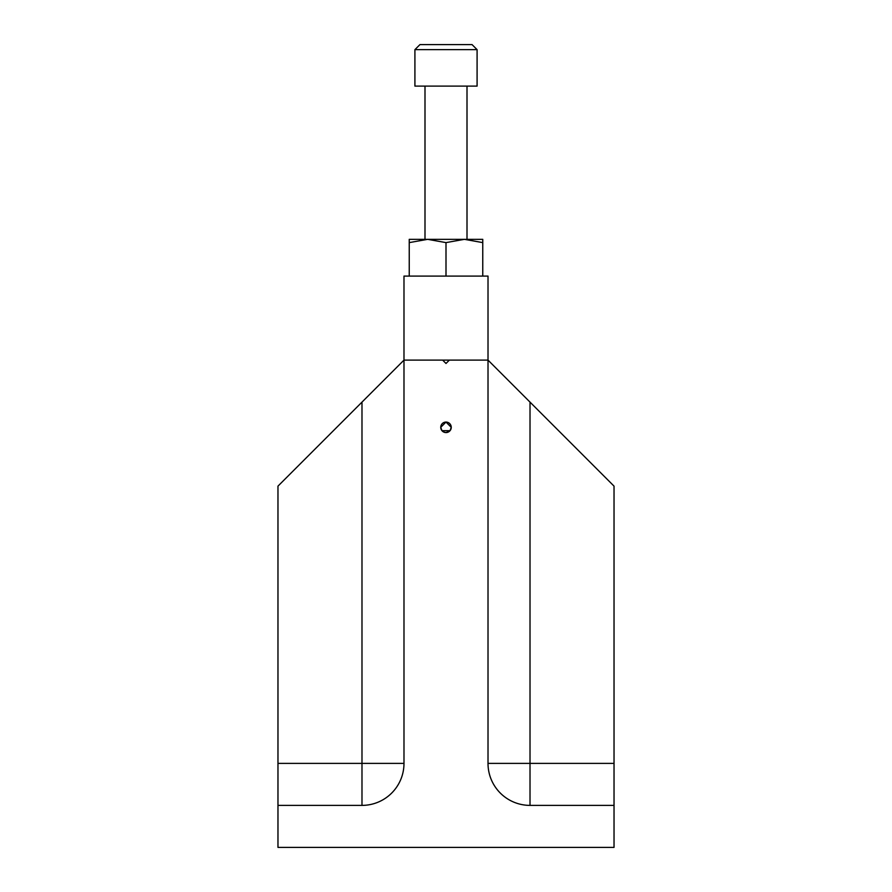 <?xml version="1.0" encoding="UTF-8"?>
<svg xmlns="http://www.w3.org/2000/svg" width="892" height="892" viewBox="0 0 892 892"><rect width="100%" height="100%" fill="white"/><g stroke="black" fill="none" stroke-linecap="round" stroke-linejoin="round"><path stroke-width="1.34" d="M530.015 805.387L530.015 402.114L488.013 360.112L488.013 276.085L403.987 276.085L403.987 360.112L488.013 360.112L449.356 360.112L446 363.468L442.644 360.112L403.987 360.112L403.987 763.385A42.013 42.013 0 0 1 361.985 805.387L277.969 805.387L277.969 847.4L614.031 847.4L614.031 805.387L530.015 805.387A42.013 42.013 0 0 1 488.013 763.385L488.013 360.112L614.031 486.129L614.031 805.387M450.036 430.68L441.964 430.68L440.748 427.324A5.252 5.252 0 0 0 446 432.575A5.252 5.252 0 0 0 451.252 427.324L450.036 430.68L446 432.575L443.525 431.951M443.346 431.851L442.633 431.349M440.748 427.324L446 422.072L451.252 427.324A5.252 5.252 0 0 0 446 422.072A5.252 5.252 0 0 0 440.748 427.324M277.969 805.387L277.969 486.129L403.987 360.112L361.985 402.114L361.985 763.385L277.969 763.385M414.914 49.64L419.954 44.6L472.046 44.6L477.086 49.64L414.914 49.64L414.914 86.1L477.086 86.1L477.086 49.64M477.911 239.335L482.762 239.335L482.762 242.613L464.375 239.335L446 242.613L427.625 239.335L409.238 242.613L409.238 239.335L477.911 239.335M446 276.085L446 242.613M409.238 276.085L409.238 242.613M482.762 276.085L482.762 242.613M488.013 763.385L614.031 763.385M403.987 763.385L361.985 763.385L361.985 805.387M467.007 239.335L467.007 86.1M424.993 239.335L424.993 86.1"/></g></svg>
